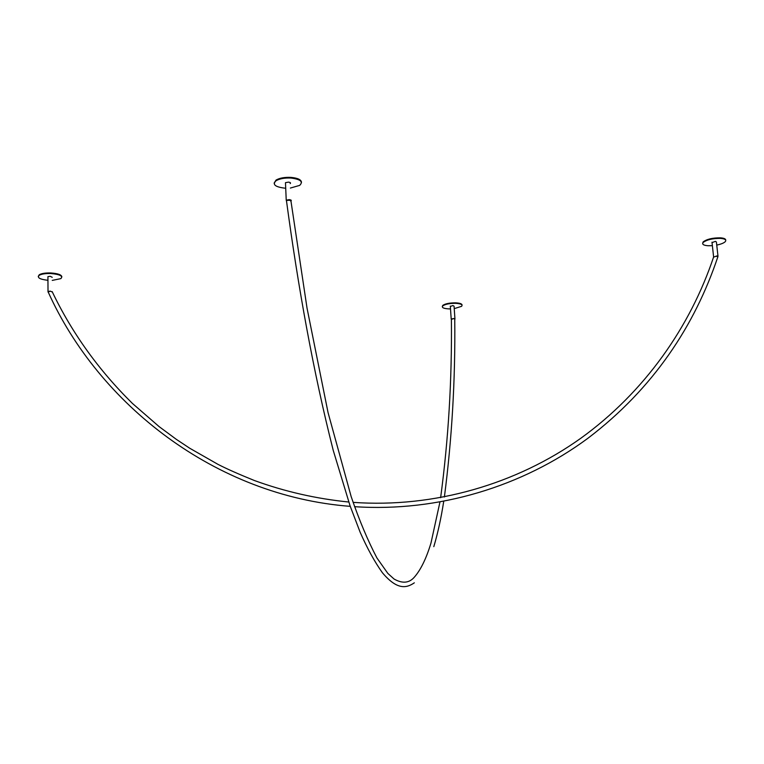 <?xml version="1.0" encoding="UTF-8"?>
<svg xmlns="http://www.w3.org/2000/svg" width="764" height="764" viewBox="0 0 764 764"><rect width="100%" height="100%" fill="white"/><g stroke="black" fill="none" stroke-linecap="round" stroke-linejoin="round"><path stroke-width="1.15" d="M48.419 292.497L48.151 291.924L49.641 291.218M717.845 257L716.26 256.016M348.756 502.024C316.248 498.758 284.771 491.586 254.336 480.499C238.54 474.1 226.411 468.714 217.96 464.35L189.806 448.287L176.369 439.376L159.17 426.656L132.43 403.44C98.68 370.187 71.931 332.932 52.2 291.695L52.239 291.647M454.685 318.731L454.781 319.218M439.921 502.129L430.982 543.042C426.207 558.78 420.553 570.278 414.012 577.546C408.902 583.161 402.246 583.658 394.043 579.016L387.835 573.401L376.958 558.006C367.828 540.645 359.233 520.179 351.163 496.6L328.052 412.589L307.042 308.169L290.826 200.187L286.481 200.426L286.519 201.133M52.248 280.398L60.824 278.631C63.288 276.062 59.936 274.352 50.758 273.522C45.553 273.388 41.733 273.961 39.308 275.25C36.825 277.638 39.709 279.328 47.951 280.312M61.855 276.94C61.693 274.811 57.997 273.483 50.758 272.968C45.544 272.834 41.733 273.407 39.308 274.696L38.238 276.415M716.747 245.072C720.987 244.203 723.833 243.057 725.284 241.644C726.621 239.858 724.998 238.769 720.404 238.368C712.621 238.349 706.881 239.705 703.186 242.436C701.81 244.26 703.443 245.368 708.094 245.75L712.373 245.674M725.733 240.192C725.79 238.884 723.995 238.101 720.347 237.833C712.564 237.805 706.824 239.161 703.128 241.901L702.651 243.382M454.236 308.618L461.59 306.335C462.955 304.693 460.998 303.69 455.726 303.327C449.729 303.298 445.422 304.139 442.814 305.858C441.43 307.529 443.397 308.541 448.707 308.885L450.502 308.895M462.058 305.142C462.115 303.852 459.995 303.088 455.688 302.85C449.7 302.821 445.393 303.661 442.786 305.371L442.289 306.584M290.377 188.059L299.631 185.404C303.48 181.765 300.615 179.311 291.036 178.05C284.685 177.764 279.691 178.652 276.062 180.724C272.146 184.449 275.011 186.922 284.666 188.145L285.707 188.192M301.474 182.367C301.312 179.712 297.826 178.06 291.008 177.391C284.657 177.114 279.662 178.002 276.043 180.075L274.114 183.169M454.866 319.046L453.73 318.578L451.4 319.381M454.962 319.113L453.787 318.531L451.199 319.027L451.4 319.467M454.933 318.76L454.064 306.173L452.89 305.571L450.34 306.45M717.854 256.589L716.947 256.016M717.912 256.685L717.052 255.959L713.566 257.124M717.979 256.16L716.412 242.007L715.429 241.348L712.038 242.608M290.788 201.028L289.184 199.729L286.424 200.216L286.529 201.209M290.807 201.161L290.96 201.075C291.733 200.359 291.16 199.891 289.231 199.652L286.233 200.178L286.548 201.343M290.177 183.608C290.95 182.873 290.377 182.386 288.458 182.138L285.469 182.672L285.516 183.752M285.478 182.854L285.507 183.57M52.391 292.096L50.309 291.141L48.017 291.485L48.056 292.068M52.229 277.322L50.214 276.291L47.922 276.644L47.931 277.227M50.3 291.199L48.113 291.972M48.151 291.924C98.566 404.032 215.152 496.037 350.246 506.351M354.591 506.675C438.335 512.281 522.633 486.487 587.736 438.402C653.65 388.427 694.877 325.235 717.778 257.057M713.729 256.637C690.35 326.629 644.892 391.97 580.86 438.23C516.645 484.051 434.439 508.165 353.102 502.368M454.752 319.247C455.401 379.651 451.944 438.899 444.39 496.992M443.703 501.442C441.143 518.021 437.839 533.091 433.809 546.652M286.433 200.454C297.96 286.061 313.24 371.781 333.238 450.378L350.055 505.787L360.102 532.136C367.178 548.265 374.608 561.798 382.411 572.752C397.032 590.085 406.324 588.318 414.336 582.817M451.4 318.989C452.021 379.861 448.43 439.424 440.627 497.698M39.308 275.25L39.308 274.696M703.186 242.436L703.128 241.901M442.814 305.858L442.786 305.371M276.062 180.724L276.043 180.075M451.199 319.027L450.311 306.077M713.595 256.752L711.991 242.169M286.233 200.178L285.469 182.672M48.017 291.485L47.922 276.644"/></g></svg>
